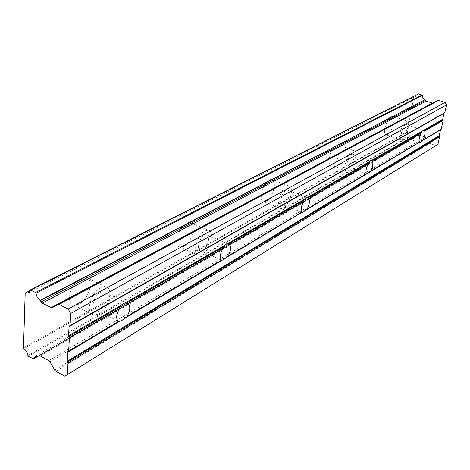 <?xml version="1.0" encoding="UTF-8"?>
<svg xmlns="http://www.w3.org/2000/svg" width="470" height="470" viewBox="0 0 470 470"><rect width="100%" height="100%" fill="white"/><g stroke="black" fill="none" stroke-linecap="round" stroke-linejoin="round"><path stroke-width="0.35" stroke-dasharray="2.35 1.76" d="M79.23 304.084L74.289 305.265C65.066 304.895 70.2 282.916 80.723 278.081L85.423 277.041C94.57 277.588 89.606 298.967 79.23 304.084M98.829 313.913L93.965 315.17C84.906 314.935 90.199 292.757 100.592 287.746L105.215 286.63C114.198 287.058 109.081 308.62 98.829 313.913M387.621 134.596L386.352 134.896C382.169 134.884 386.381 118.458 391.128 116.419L392.327 116.155C396.492 116.266 392.338 132.417 387.621 134.596M402.502 139.719L401.262 140.037C397.185 140.072 401.509 123.551 406.156 121.454L407.326 121.172C411.379 121.237 407.12 137.481 402.502 139.719M332.825 164.712L331.133 165.111C326.162 165.052 330.533 147.504 336.173 145.036L337.783 144.684C342.724 144.86 338.423 162.085 332.825 164.712M348.716 170.569L347.06 170.992C342.219 170.992 346.707 153.332 352.241 150.794L353.81 150.418C358.622 150.541 354.21 167.866 348.716 170.569M266.337 201.254L264.011 201.806C258.012 201.677 262.571 182.854 269.38 179.828L271.589 179.34C277.547 179.605 273.082 198.035 266.337 201.254M283.357 208.063L281.072 208.651C275.22 208.598 279.909 189.639 286.6 186.52L288.762 186.003C294.578 186.191 289.984 204.75 283.357 208.063M183.958 246.527L180.645 247.314C173.283 247.085 178.077 226.799 186.449 223.021L189.598 222.322C196.907 222.709 192.236 242.514 183.958 246.527M202.223 254.605L198.963 255.439C191.76 255.31 196.695 234.865 204.944 230.958L208.034 230.212C215.189 230.506 210.372 250.463 202.223 254.605M33.147 358.886L413.259 137.833L37.794 356.266M204.45 235.217C199.162 237.755 196.002 250.845 200.631 250.945L202.705 250.422C207.957 247.784 211.065 234.9 206.459 234.73L204.45 235.217M100.275 292.469C93.606 295.724 90.228 309.906 96.039 310.082L99.141 309.289C105.744 305.917 109.058 291.988 103.277 291.735L100.275 292.469M419.146 142.363L369.602 171.914L419.387 142.24M405.498 124.738C402.514 126.101 399.747 136.694 402.361 136.676L403.148 136.476C406.121 135.054 408.865 124.585 406.262 124.55L405.498 124.738M366.459 173.806L305.911 209.89L366.248 173.912M351.607 154.354C348.053 156.005 345.174 167.32 348.288 167.332L349.345 167.067C352.876 165.346 355.725 154.166 352.623 154.107L351.607 154.354M301.934 212.287L226.693 257.137L301.781 212.358M286.013 190.397C281.724 192.424 278.716 204.567 282.476 204.614L283.933 204.25C288.198 202.141 291.165 190.162 287.423 190.056L286.013 190.397M27.918 355.531L409.552 136.23L408.959 133.862L406.926 131.735L414.011 96.514L25.18 293.292M29.968 290.742L414.011 96.514M414.411 96.238L416.42 95.998L418.094 94.112L30.08 290.231M432.623 103.183L437.723 100.445M441.242 129.203L440.59 129.591M437.981 144.272L435.737 145.518L429.533 143.397L55.907 371.335M54.726 370.119L428.752 142.739L429.533 143.397M428.752 142.739L425.979 137.91L425.197 137.252L419.064 135.172L418.171 135.225L38.246 356.319L417.483 135.619L415.11 135.953L413.682 137.639M413.259 137.833L409.84 136.664L28.394 356.284M409.552 136.23L409.84 136.664M419.064 135.172L40.238 355.972M64.649 376.118L435.737 145.518M418.136 135.248L39.028 355.878M23.5 347.876L406.926 131.735M407.167 132.211L23.923 348.681M413.535 137.822L37.958 356.325L417.254 135.648M48.827 360.637L425.197 137.252M425.979 137.91L50.008 361.847M433.258 103.065L52.405 307.68L433.316 103.036M125.478 317.491L221.493 260.239L125.478 317.497M67.986 351.777L118.622 321.586L67.986 351.777M421.931 140.706L440.707 129.508L421.925 140.706M93.965 315.17L74.289 305.265M401.262 140.037L386.352 134.896M347.06 170.992L331.133 165.111M281.072 208.651L264.011 201.806M198.963 255.439L180.645 247.314M221.411 260.104L200.631 250.945M117.788 320.957L96.039 310.082M419.152 142.434L402.361 136.676M366.253 173.929L348.288 167.332M301.846 212.34L282.476 204.614M30.009 290.583L414.199 96.262M105.215 286.63L85.423 277.041M407.326 121.172L392.327 116.155M353.81 150.418L337.783 144.684M288.762 186.003L271.589 179.34M208.034 230.212L189.598 222.322M28.447 292.851L416.42 95.998M35.185 356.325L119.803 307.239M126.912 303.121L415.11 135.953M39.069 355.855L418.171 135.225M227.633 243.848L206.459 234.73M126.142 302.886L103.277 291.735M423.376 130.313L406.262 124.55M370.942 160.699L352.623 154.107M307.08 197.729L287.423 190.056"/><path stroke-width="0.7" d="M37.794 356.266L33.505 358.921L28.394 356.284L27.918 355.531C27.524 352.676 26.191 350.391 23.923 348.681L23.5 347.876L25.18 293.292L25.374 292.928L28.27 292.939L30.274 289.949L35.526 292.469L36.02 293.251C36.407 296.223 37.765 298.573 40.091 300.295L40.385 300.618L424.892 99.716L40.091 300.295M33.523 358.91L37.958 356.325L39.069 355.855L40.238 355.972L48.827 360.637L50.008 361.847L54.726 370.119L55.907 371.335L64.649 376.118L67.398 374.672L68.015 363.11L67.216 361.271L67.692 352.336L119.492 321.421L121.777 320.581L124.133 318.654L222.005 260.245L221.411 260.104M125.396 302.845L127.928 303.561C130.731 306.105 130.372 310.488 126.859 316.698L221.558 260.221C219.561 257.725 220.054 253.747 223.044 248.272L223.791 245.91L125.396 302.845L123.111 303.638L120.731 305.547L68.573 335.727L68.796 336.567L119.862 306.963L120.731 305.547M227.38 243.83L229.395 244.582C231.322 247.126 230.817 251.08 227.885 256.45L301.934 212.287C300.541 209.837 301.117 206.213 303.673 201.407L304.213 199.374L227.38 243.83L225.653 244.365L223.791 245.91M222.005 260.245L223.732 259.669L225.577 258.112L301.816 212.375M119.492 321.421L118.728 321.515L67.986 351.777L67.692 352.336M68.644 351.419L69.384 337.595L119.668 308.367C116.09 314.712 115.743 319.118 118.646 321.598M119.668 308.367L119.862 306.963M302.128 212.428L303.479 212.029L304.965 210.736L366.482 174.023L367.558 173.747L368.786 172.649L419.128 142.41M371.024 160.711L372.404 161.451C373.356 163.848 372.734 167.15 370.542 171.368L419.387 142.24C418.7 139.96 419.334 136.893 421.302 133.028L421.596 131.447L371.024 160.711L369.949 160.957L368.715 162.05L307.057 197.723L305.712 198.093L304.213 199.374M52.411 307.68L57.81 304.39L59.091 304.431L438.686 100.345L445.037 102.378L446.5 104.922L444.826 112.647L444.009 113.352L442.74 119.215L421.596 131.447M419.299 142.504L420.18 142.316L422.771 140.219C424.716 136.412 425.356 133.357 424.692 131.06L443.163 120.32L441.242 129.203L422.771 140.219M307.057 197.723L308.708 198.481C310.053 200.96 309.471 204.562 306.957 209.291L366.459 173.806C365.472 171.438 366.095 168.113 368.315 163.83L368.715 162.05M52.334 307.721L51.148 307.633L42.282 303.097L41.119 301.904L425.321 100.463L426.09 101.109L432.623 103.183M37.953 356.325L35.185 356.325L33.664 358.669M69.384 337.595L68.796 336.567M59.091 304.431L68.15 309.025L70.676 313.449L70.024 325.598L69.061 326.556L68.573 335.727M41.119 301.904L40.385 300.618M30.609 289.972L418.523 93.9L30.274 289.949M418.523 93.9L422.025 95.016L35.526 292.469M36.02 293.251L422.324 95.463L422.025 95.016M422.324 95.463L422.906 97.872L424.704 99.54M424.892 99.716L425.321 100.463M438.686 100.345L437.723 100.445L57.904 304.343L437.793 100.41M442.74 119.215L443.163 120.32M440.59 129.591L439.18 135.671L439.603 136.764L437.981 144.272L67.398 374.672M68.015 363.11L439.603 136.764M444.826 112.647L70.024 325.598M70.676 313.449L446.5 104.922M68.15 309.025L445.037 102.378M42.318 303.115L426.114 101.115M225.577 258.112L227.885 256.45M124.133 318.654L126.859 316.698M423.511 130.343L424.692 131.06M368.786 172.649L370.542 171.368M304.965 210.736L306.957 209.291M229.395 244.582L303.673 201.407M127.928 303.561L223.044 248.272M372.404 161.451L421.302 133.028M308.708 198.481L368.315 163.83M25.65 292.928L29.968 290.742M439.18 135.671L67.216 361.271M421.214 141.364L440.431 129.89M69.061 326.556L444.009 113.352M432.365 103.13L51.148 307.633M67.439 362.094L439.268 136.177M303.69 200.385L228.35 244.065M368.292 162.931L307.827 197.988M421.249 132.235L371.653 160.987M442.822 119.727L424.034 130.619M69.36 325.98L444.285 112.959M223.127 247.091L126.647 303.027M118.845 321.486L117.788 320.957M25.374 292.928L30.009 290.583M119.803 307.239L126.912 303.121"/></g></svg>
